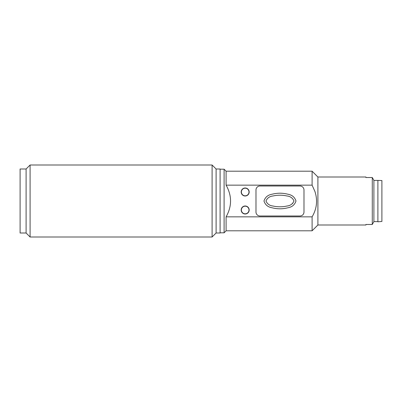 <?xml version="1.0" encoding="UTF-8"?>
<svg xmlns="http://www.w3.org/2000/svg" width="402" height="402" viewBox="0 0 402 402"><rect width="100%" height="100%" fill="white"/><g stroke="black" fill="none" stroke-linecap="round" stroke-linejoin="round"><path stroke-width="0.6" d="M377.9 180.397L381.9 180.548L381.9 221.452L377.9 221.798L377.9 180.397L373.9 180.397L373.9 221.602L377.9 221.602M317.902 177.001L365.9 177.001L365.9 177.528L372.282 177.528L373.9 180.397L372.282 177.528L372.282 224.472L365.9 224.472L365.9 224.999L317.902 224.999L312.098 230.798L312.098 216.844C316.876 208.738 317.811 200.266 314.907 191.432L312.098 185.156L312.098 171.202L317.902 177.001L317.902 224.999M372.282 224.472L373.9 221.602M241.18 210A4 4 0 0 0 245.18 214A4 4 0 0 0 249.18 210A4 4 0 0 0 245.18 206A4 4 0 0 0 241.18 210M241.18 192A4 4 0 0 0 245.18 196A4 4 0 0 0 249.18 192A4 4 0 0 0 245.18 188A4 4 0 0 0 241.18 192M312.098 216.844L226.1 216.844C232.024 206.281 232.024 195.719 226.1 185.156L312.098 185.156M226.1 216.844L226.1 230.798L312.098 230.798M312.098 171.202L226.1 171.202L226.1 185.156M255.979 212L255.979 190A4 4 0 0 1 259.978 186L299.982 186A4 4 0 0 1 303.982 190L303.982 212A4 4 0 0 1 299.982 216L259.978 216A4 4 0 0 1 255.979 212M287.978 207.754C282.646 209.14 277.315 209.14 271.978 207.754C267.878 207.05 265.209 204.799 263.978 201C265.209 197.201 267.878 194.95 271.978 194.246C277.315 192.859 282.646 192.859 287.978 194.246C292.083 194.95 294.751 197.201 295.978 201C294.751 204.799 292.083 207.05 287.978 207.754M292.751 203.327L292.375 203.678M286.978 206.025C282.315 207.045 277.646 207.045 272.978 206.025C269.606 205.658 267.275 203.985 265.978 201C267.275 198.015 269.606 196.342 272.978 195.975C277.646 194.955 282.315 194.955 286.978 195.975C290.355 196.342 292.686 198.015 293.978 201C292.686 203.985 290.355 205.658 286.978 206.025M241.371 210A3.809 3.809 0 0 1 245.18 206.191A3.809 3.809 0 0 1 248.989 210A3.809 3.809 0 0 1 245.18 213.809A3.809 3.809 0 0 1 241.371 210M241.371 192A3.809 3.809 0 0 1 245.18 188.191A3.809 3.809 0 0 1 248.989 192A3.809 3.809 0 0 1 245.18 195.809A3.809 3.809 0 0 1 241.371 192M220.1 169.001L220.1 232.999L216.1 232.999L216.1 169.001L220.1 169.001M216.1 232.999L212.1 236.999L212.1 165.001L216.1 169.001M26.1 232.999L26.1 169.001L20.1 169.001L20.1 232.999L26.1 232.999L30.1 236.999L30.1 165.001L212.1 165.001M30.1 236.999L212.1 236.999M26.1 169.001L30.1 165.001M226.1 171.202L224.1 169.202L224.1 232.798L220.1 232.798M226.1 230.798L224.1 232.798M220.1 169.202L224.1 169.202"/></g></svg>
